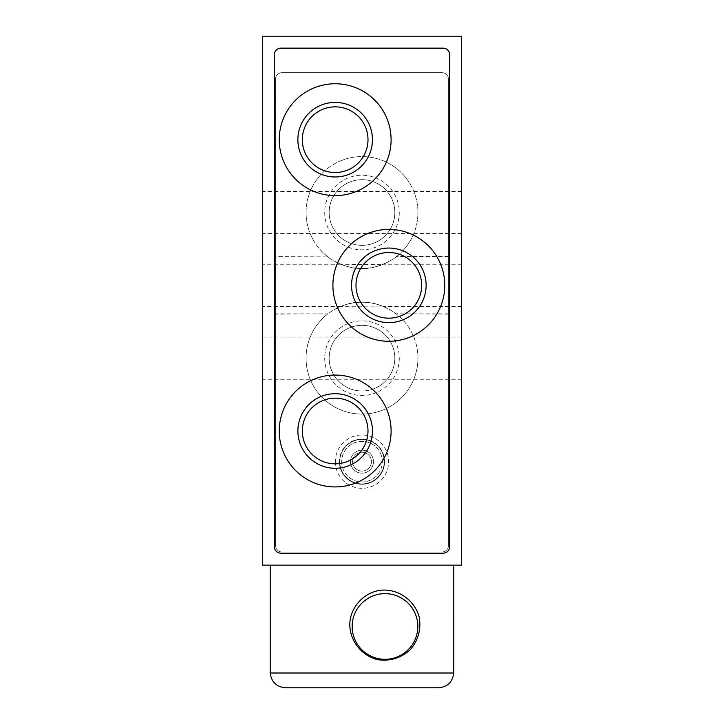 <?xml version="1.0" encoding="UTF-8"?>
<svg xmlns="http://www.w3.org/2000/svg" width="724" height="724" viewBox="0 0 724 724"><rect width="100%" height="100%" fill="white"/><g stroke="black" fill="none" stroke-linecap="round" stroke-linejoin="round"><path stroke-width="0.54" stroke-dasharray="3.62 2.71" d="M335.339 461.659A26.661 26.661 0 0 0 362 488.311A26.661 26.661 0 0 0 388.661 461.659A26.661 26.661 0 0 0 362 434.997A26.661 26.661 0 0 0 335.339 461.659M448.5 256.848L448.5 545.416A6.579 6.579 0 0 1 441.921 551.996L282.079 551.996A6.579 6.579 0 0 1 275.5 545.416L275.5 79.251A6.579 6.579 0 0 1 282.079 72.671L441.921 72.671A6.579 6.579 0 0 1 448.5 79.251L448.5 256.848L396.1 256.848A55.929 55.929 0 0 1 308.65 195.715A55.929 55.929 0 0 1 394.046 166.674A55.929 55.929 0 0 1 396.1 256.848A55.929 55.929 0 0 0 403.223 174.71A55.929 55.929 0 0 0 320.777 174.71A55.929 55.929 0 0 0 327.9 256.848L275.5 256.848M448.5 313.836L396.1 313.836A55.929 55.929 0 0 1 337.293 408.345A55.929 55.929 0 0 1 327.9 313.836L275.5 313.836M417.929 358.163A55.929 55.929 0 0 1 334.036 406.607A55.929 55.929 0 0 1 334.036 309.727A55.929 55.929 0 0 1 417.929 358.163M448.5 314.089L396.1 313.836C399.313 315.564 378.815 300.686 362.027 302.234C345.248 300.659 324.687 315.555 327.9 313.836L275.5 314.089M270.215 565.145L262.341 565.145L262.341 36.2L461.659 36.2L461.659 565.145L270.215 565.145L270.224 673.003C271.391 682.017 276.505 686.949 285.546 687.8L438.454 687.8C447.495 686.949 452.609 682.017 453.776 673.003L453.785 565.145M275.5 545.416A6.579 6.579 0 0 0 282.079 551.996L441.921 551.996A6.579 6.579 0 0 0 448.5 545.416L448.5 79.251A6.579 6.579 0 0 0 441.921 72.671L282.079 72.671A6.579 6.579 0 0 0 275.5 79.251L275.5 545.416M461.659 285.337L461.659 306.424L461.659 285.337M262.341 285.337L262.341 306.424L262.341 285.337M383.177 264.296L382.353 264.613A55.929 55.929 0 0 1 341.647 264.613C337.511 263.129 352.678 269.219 362 268.441C371.331 269.219 386.498 263.129 382.353 264.613L340.823 264.296M383.177 306.388L382.353 306.071A55.929 55.929 0 0 0 341.647 306.071C337.511 307.546 352.678 301.465 362 302.234C371.331 301.465 386.498 307.555 382.353 306.071L340.823 306.388M461.659 212.512L461.659 233.599L461.659 212.512M461.659 358.163L461.659 379.249L461.659 358.163M262.341 212.512L262.341 233.599L262.341 212.512M262.341 358.163L262.341 379.249L262.341 358.163M352.163 626.477A32.833 32.833 0 0 0 401.413 654.903A32.833 32.833 0 0 0 401.413 598.042A32.833 32.833 0 0 0 352.163 626.477M324.714 358.163A37.286 37.286 0 0 0 380.643 390.462A37.286 37.286 0 0 0 380.643 325.872A37.286 37.286 0 0 0 324.714 358.163M396.109 256.866L396.1 256.848C399.313 255.119 378.815 269.989 362.027 268.441C345.248 270.016 324.687 255.129 327.9 256.848L275.5 256.595M329.167 358.163A32.833 32.833 0 0 0 378.417 386.598A32.833 32.833 0 0 0 378.417 329.737A32.833 32.833 0 0 0 329.167 358.163A32.833 32.833 0 0 0 378.417 386.598A32.833 32.833 0 0 0 378.417 329.737A32.833 32.833 0 0 0 329.167 358.163M324.714 212.512A37.286 37.286 0 0 0 380.643 244.803A37.286 37.286 0 0 0 380.643 180.222A37.286 37.286 0 0 0 324.714 212.512M329.167 212.512A32.833 32.833 0 0 0 378.417 240.947A32.833 32.833 0 0 0 378.417 184.077A32.833 32.833 0 0 0 329.167 212.512A32.833 32.833 0 0 0 378.417 240.947A32.833 32.833 0 0 0 378.417 184.077A32.833 32.833 0 0 0 329.167 212.512M443.124 553.19A6.579 6.579 0 0 0 449.695 546.611L449.695 54.734A6.579 6.579 0 0 0 443.124 48.155L280.876 48.155A6.579 6.579 0 0 0 274.306 54.734L274.306 546.611A6.579 6.579 0 0 0 280.876 553.19L443.124 553.19M279.238 430.997A55.929 55.929 0 0 0 363.131 479.433A55.929 55.929 0 0 0 363.131 382.553A55.929 55.929 0 0 0 279.238 430.997M332.904 285.337A55.929 55.929 0 0 0 416.798 333.782A55.929 55.929 0 0 0 416.798 236.902A55.929 55.929 0 0 0 332.904 285.337M279.238 139.687A55.929 55.929 0 0 0 363.131 188.122A55.929 55.929 0 0 0 363.131 91.251A55.929 55.929 0 0 0 279.238 139.687M302.333 430.997A32.833 32.833 0 0 0 351.583 459.423A32.833 32.833 0 0 0 351.583 402.562A32.833 32.833 0 0 0 302.333 430.997M302.333 139.687A32.833 32.833 0 0 0 351.583 168.122A32.833 32.833 0 0 0 351.583 111.252A32.833 32.833 0 0 0 302.333 139.687M356 285.337A32.833 32.833 0 0 0 405.25 313.773A32.833 32.833 0 0 0 405.25 256.911A32.833 32.833 0 0 0 356 285.337M384.616 461.659A22.616 22.616 0 0 1 362 484.275A22.616 22.616 0 0 1 339.384 461.659A22.616 22.616 0 0 1 362 439.043A22.616 22.616 0 0 1 384.616 461.659M341.683 461.659A20.317 20.317 0 0 0 372.154 479.252A20.317 20.317 0 0 0 372.154 444.065A20.317 20.317 0 0 0 341.683 461.659A20.317 20.317 0 0 0 362 481.967A20.317 20.317 0 0 0 382.317 461.659A20.317 20.317 0 0 0 362 441.341A20.317 20.317 0 0 0 341.683 461.659M339.384 461.659A22.616 22.616 0 0 0 373.303 481.243A22.616 22.616 0 0 0 373.303 442.074A22.616 22.616 0 0 0 339.384 461.659M350.497 461.659A11.503 11.503 0 0 0 367.747 471.614A11.503 11.503 0 0 0 367.747 451.695A11.503 11.503 0 0 0 350.497 461.659A11.503 11.503 0 0 0 367.747 471.614A11.503 11.503 0 0 0 367.747 451.695A11.503 11.503 0 0 0 350.497 461.659M352.579 461.659A9.421 9.421 0 0 0 366.715 469.822A9.421 9.421 0 0 0 366.715 453.496A9.421 9.421 0 0 0 352.579 461.659A9.421 9.421 0 0 0 366.715 469.822A9.421 9.421 0 0 0 366.715 453.496A9.421 9.421 0 0 0 352.579 461.659M384.227 461.659A22.227 22.227 0 0 1 362 483.885A22.227 22.227 0 0 1 339.773 461.659A22.227 22.227 0 0 1 362 439.423A22.227 22.227 0 0 1 384.227 461.659M339.773 461.659A22.227 22.227 0 0 0 373.113 480.908A22.227 22.227 0 0 0 373.113 442.4A22.227 22.227 0 0 0 339.773 461.659M453.776 673.003L270.224 673.003M461.659 264.26L383.177 264.26M340.823 264.26L262.341 264.26M461.659 306.424L383.177 306.424M340.823 306.424L262.341 306.424M461.659 337.085L262.341 337.085M461.659 379.249L262.341 379.249M461.659 191.435L262.341 191.435M461.659 233.599L262.341 233.599M448.5 256.595L396.426 256.595"/><path stroke-width="1.09" d="M453.785 565.145L461.659 565.145L461.659 36.2L262.341 36.2L262.341 565.145L453.785 565.145L453.776 673.003L270.224 673.003L270.215 565.145M449.695 546.611A6.579 6.579 0 0 1 443.124 553.19L280.876 553.19A6.579 6.579 0 0 1 274.306 546.611L274.306 54.734A6.579 6.579 0 0 1 280.876 48.155L443.124 48.155A6.579 6.579 0 0 1 449.695 54.734L449.695 546.611M384.996 590.06C400.915 590.522 415.051 601.689 419.205 617.074C421.259 629.319 418.291 640.188 410.291 649.69C401.087 658.016 390.336 661.365 378.028 659.736C362.516 656.116 350.878 642.378 349.855 626.477C348.751 607.237 365.747 589.626 384.996 590.06M453.776 673.003C452.609 682.017 447.495 686.949 438.454 687.8L285.546 687.8C276.505 686.949 271.391 682.017 270.224 673.003M352.163 626.477A32.833 32.833 0 0 0 401.413 654.903A32.833 32.833 0 0 0 401.413 598.042A32.833 32.833 0 0 0 352.163 626.477M279.238 139.687A55.929 55.929 0 0 0 363.131 188.122A55.929 55.929 0 0 0 363.131 91.251A55.929 55.929 0 0 0 279.238 139.687M297.881 139.687A37.286 37.286 0 0 0 353.81 171.977A37.286 37.286 0 0 0 353.81 107.396A37.286 37.286 0 0 0 297.881 139.687M332.904 285.337A55.929 55.929 0 0 0 416.798 333.782A55.929 55.929 0 0 0 416.798 236.902A55.929 55.929 0 0 0 332.904 285.337M351.547 285.337A37.286 37.286 0 0 0 407.476 317.637A37.286 37.286 0 0 0 407.476 253.047A37.286 37.286 0 0 0 351.547 285.337M279.238 430.997A55.929 55.929 0 0 0 363.131 479.433A55.929 55.929 0 0 0 363.131 382.553A55.929 55.929 0 0 0 279.238 430.997M297.881 430.997A37.286 37.286 0 0 0 353.81 463.288A37.286 37.286 0 0 0 353.81 398.698A37.286 37.286 0 0 0 297.881 430.997M302.333 430.997A32.833 32.833 0 0 0 351.583 459.423A32.833 32.833 0 0 0 351.583 402.562A32.833 32.833 0 0 0 302.333 430.997M302.333 139.687A32.833 32.833 0 0 0 351.583 168.122A32.833 32.833 0 0 0 351.583 111.252A32.833 32.833 0 0 0 302.333 139.687M356 285.337A32.833 32.833 0 0 0 405.25 313.773A32.833 32.833 0 0 0 405.25 256.911A32.833 32.833 0 0 0 356 285.337"/></g></svg>
